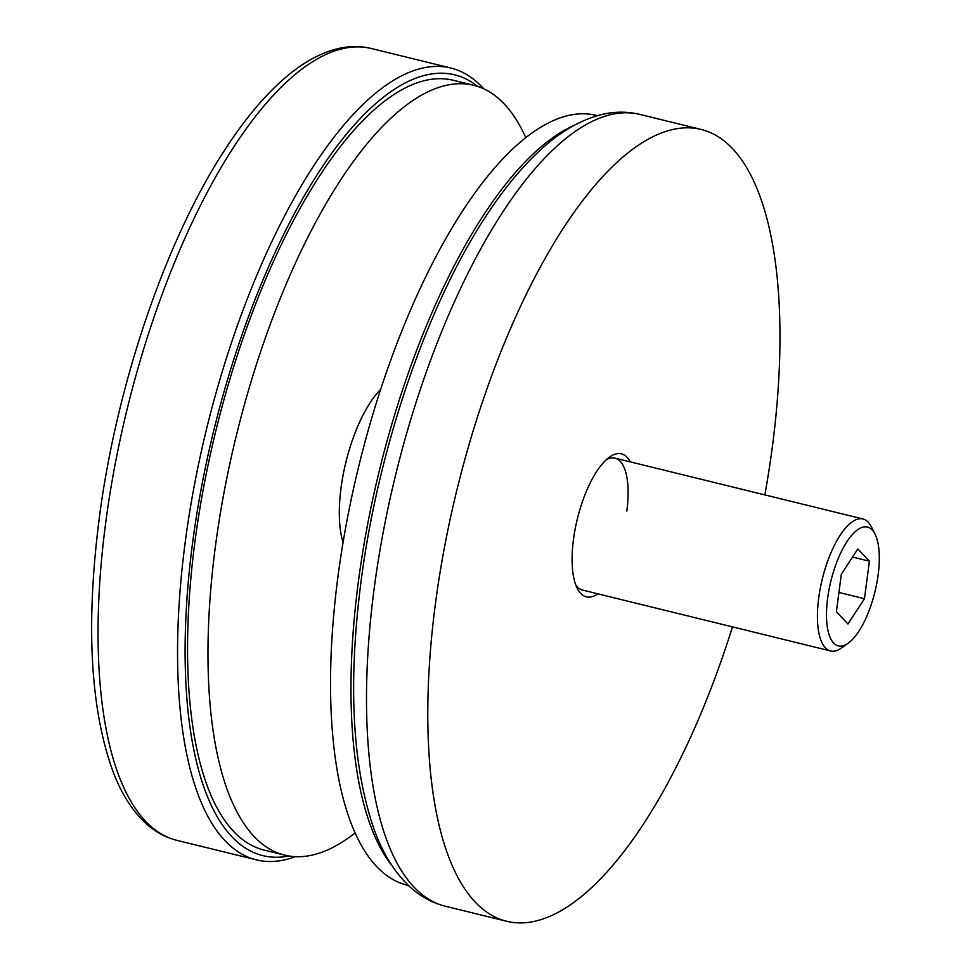 <?xml version="1.0" encoding="UTF-8"?>
<svg xmlns="http://www.w3.org/2000/svg" width="970" height="970" viewBox="0 0 970 970"><rect width="100%" height="100%" fill="white"/><g stroke="black" fill="none" stroke-linecap="round" stroke-linejoin="round"><path stroke-width="1.45" d="M477.749 86.451A402.016 149.101 103.8 0 0 192.654 542.351A402.016 149.101 103.8 0 0 288.89 856.001M295.316 856.668A407.679 151.199 -76.2 0 1 256.468 859.869A407.679 151.199 -76.2 0 1 185.209 542.182A407.679 151.199 -76.2 0 1 450.808 68.009A407.679 151.199 -76.2 0 1 483.763 88.828M597.447 115.66L596.211 115.357A396.354 146.991 103.8 0 0 337.984 576.35A396.354 146.991 103.8 0 0 407.267 885.222L408.503 885.525M573.84 125.53A396.354 146.991 103.8 0 0 358.415 581.37A396.354 146.991 103.8 0 0 392.147 865.846M355.129 832.915A396.354 146.991 -76.2 0 1 284.707 855.14L264.276 850.132A396.354 146.991 -76.2 0 1 194.994 541.26A396.354 146.991 -76.2 0 1 453.22 80.267L473.651 85.275A396.354 146.991 -76.2 0 1 525.776 137.582M284.707 855.14A396.354 146.991 -76.2 0 1 215.425 546.268A396.354 146.991 -76.2 0 1 473.651 85.275M343.065 542.412A92.296 34.229 -76.2 0 1 341.04 487.922A92.296 34.229 -76.2 0 1 380.592 389.491M827.64 598.211A61.146 22.674 103.8 0 0 848.338 643.074A61.146 22.674 103.8 0 0 878.165 574.737A61.146 22.674 103.8 0 0 875.061 534.179A61.146 22.674 103.8 0 0 849.223 538.411A61.146 22.674 103.8 0 0 827.64 598.211M848.338 643.074L841.705 647.863A67.948 25.196 -76.2 0 1 830.575 650.955A67.948 25.196 -76.2 0 1 818.704 598.005A67.948 25.196 -76.2 0 1 862.973 518.974A67.948 25.196 -76.2 0 1 871.399 526.868L875.061 534.179M869.411 561.193L857.844 548.959L841.329 574.24L836.395 611.743L847.962 623.977L864.464 598.708L869.411 561.193L852.557 557.059M838.941 592.44L864.464 598.708M597.884 593.846A73.611 27.293 -76.2 0 1 577.211 588.293A73.611 27.293 -76.2 0 1 573.464 539.478A73.611 27.293 -76.2 0 1 609.378 457.222A73.611 27.293 -76.2 0 1 630.27 461.865M626.838 511.057A67.948 25.196 103.8 0 0 614.968 458.119A67.948 25.196 103.8 0 0 606.529 459.525M764.857 494.894A407.679 151.199 103.8 0 0 772.314 447.121A407.679 151.199 103.8 0 0 701.043 129.422A407.679 151.199 103.8 0 0 435.445 603.595A407.679 151.199 103.8 0 0 506.704 921.282A407.679 151.199 103.8 0 0 732.471 626.875M575.756 584.934A67.948 25.196 103.8 0 0 582.582 590.087L830.575 650.955M105.706 522.672A407.679 151.199 103.8 0 0 176.976 840.36C166.319 837.704 156.582 832.599 147.767 825.046C133.46 812.605 121.929 794.927 113.175 771.999C90.343 709.458 85.675 625.129 99.158 519.023C116.327 385.296 165.894 239.578 225.307 149.137C244.343 119.807 263.864 96.394 283.858 78.909C301.961 63.026 320.1 52.913 338.275 48.573C349.6 45.942 360.622 45.917 371.316 48.5A407.679 151.199 103.8 0 0 105.706 522.672M445.424 906.247C432.317 902.924 420.616 896.571 410.31 887.186C394.887 872.879 382.835 853.648 374.141 829.508C352.231 766.409 347.878 683.668 361.07 581.248C377.997 449.668 426.533 306.787 485.376 217.11C503.382 189.332 522.054 166.67 541.381 149.101C560.284 131.774 579.89 120.377 600.212 114.909C613.561 111.465 626.741 111.295 639.763 114.387A407.679 151.199 103.8 0 0 374.165 588.547A407.679 151.199 103.8 0 0 445.424 906.247L506.704 921.282M176.976 840.36L256.468 859.869M371.316 48.5L450.808 68.009M862.973 518.974L614.968 458.119M639.763 114.387L701.043 129.422"/></g></svg>
